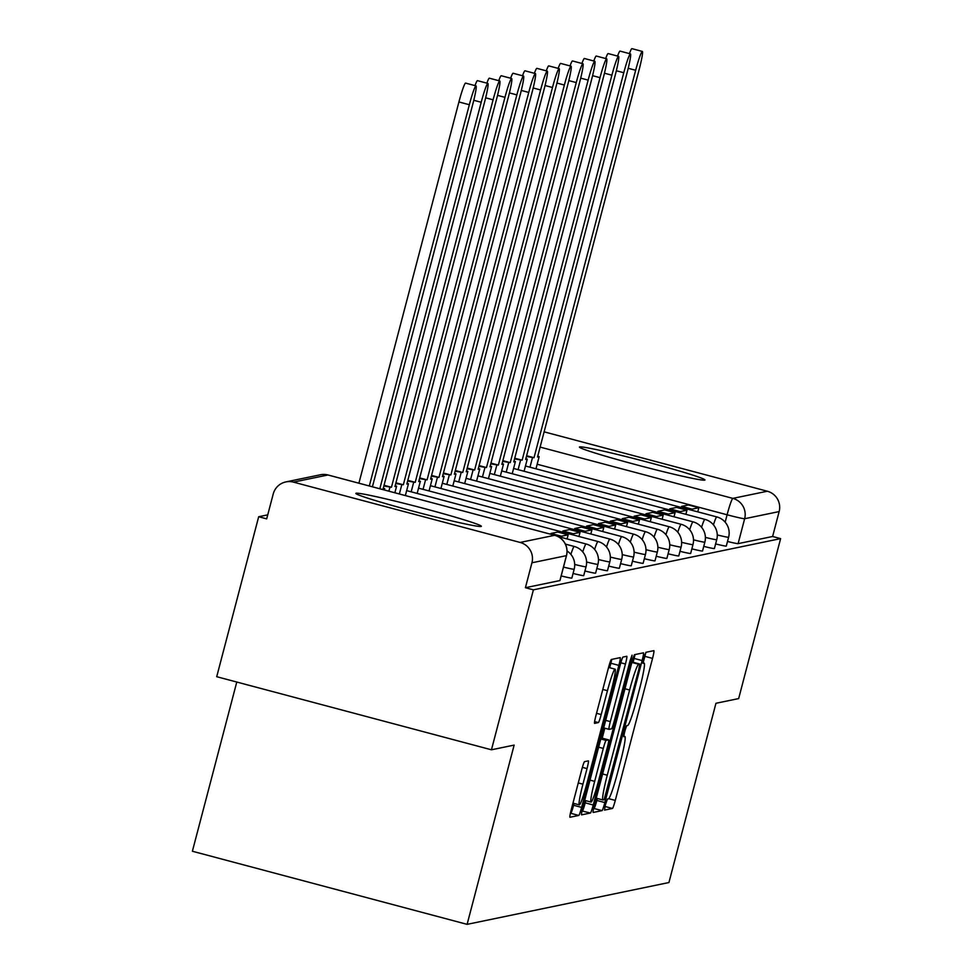 <?xml version="1.0" encoding="UTF-8"?>
<svg xmlns="http://www.w3.org/2000/svg" width="973" height="973" viewBox="0 0 973 973"><rect width="100%" height="100%" fill="white"/><g stroke="black" fill="none" stroke-linecap="round" stroke-linejoin="round"><path stroke-width="1.46" d="M605.449 804.695L604.501 810.108L612.467 808.466A8.161 0.681 104.9 0 0 615.289 800.414L652.542 658.393A8.161 0.681 104.9 0 0 653.892 650.657A8.161 0.681 104.9 0 0 653.868 650.657L645.926 652.299L643.007 663.355L644.053 663.136A26.125 2.189 104.9 0 1 644.15 663.136A26.125 2.189 104.9 0 1 639.82 687.887L636.719 699.721A26.125 2.189 104.9 0 1 627.707 725.469L626.673 725.688L624.702 731.319L623.754 736.731L624.8 736.512A26.125 2.189 104.9 0 1 624.897 736.512A26.125 2.189 104.9 0 1 620.567 761.263L617.466 773.109A26.125 2.189 104.9 0 1 608.453 798.845L607.42 799.064L605.449 804.695M481.076 526.466A64.875 2.712 14.7 0 0 481.355 526.308A64.875 2.712 14.7 0 0 421.917 507.918A64.875 2.712 14.7 0 0 356.13 493.226A64.875 2.712 14.7 0 0 355.85 493.384A64.875 2.712 14.7 0 0 415.289 511.774A64.875 2.712 14.7 0 0 481.076 526.466M704.671 480.151A64.875 2.712 14.7 0 0 704.951 479.981A64.875 2.712 14.7 0 0 645.513 461.591A64.875 2.712 14.7 0 0 579.726 446.899A64.875 2.712 14.7 0 0 579.446 447.057A64.875 2.712 14.7 0 0 638.884 465.447A64.875 2.712 14.7 0 0 704.671 480.151M584.566 761.64A8.161 0.681 104.9 0 0 581.745 769.679L571.297 809.524A8.161 0.681 104.9 0 0 569.947 817.259A8.161 0.681 104.9 0 0 569.971 817.259L578.789 815.435A8.161 0.681 104.9 0 0 581.611 807.395L618.864 665.374A8.161 0.681 104.9 0 0 620.227 657.639A8.161 0.681 104.9 0 0 620.19 657.639L611.372 659.463A8.161 0.681 104.9 0 0 608.551 667.502L595.926 715.641A8.161 0.681 104.9 0 0 594.576 723.377A8.161 0.681 104.9 0 0 594.6 723.377L598.383 722.586A8.161 0.681 104.9 0 0 601.192 714.547L607.456 690.684A21.844 1.824 104.9 0 1 615.07 669.156A21.844 1.824 104.9 0 1 611.458 689.845L586.926 783.35A21.844 1.824 104.9 0 1 579.312 804.866A21.844 1.824 104.9 0 1 582.924 784.177L587.023 768.597A8.161 0.681 104.9 0 0 588.373 760.862L584.566 761.64M780.614 538.628L738.653 698.59L715.958 703.284L668.925 882.535L467.113 924.35L514.145 745.099L491.45 749.794L533.411 589.833L780.614 538.628L772.611 536.488L779.142 511.579L744.649 518.718A16.638 0.693 -165.3 0 1 727.099 514.778L537.169 464.23M594.539 804.707A8.161 0.681 104.9 0 0 593.189 812.443A8.161 0.681 104.9 0 0 593.226 812.443L602.044 810.618A8.161 0.681 104.9 0 0 604.853 802.579L642.119 660.558A8.161 0.681 104.9 0 0 643.469 652.822L634.615 654.647A8.161 0.681 104.9 0 0 631.805 662.686L594.539 804.707M582 810.983L590.416 813.027L581.599 814.851A8.161 0.681 104.9 0 1 581.562 814.851L581.599 814.851M620.823 662.771L625.444 664.012A8.161 0.681 104.9 0 0 626.794 656.276L623 657.055A8.161 0.681 104.9 0 0 620.178 665.094L582.924 807.116A8.161 0.681 104.9 0 0 581.562 814.851M625.444 664.012L610.339 721.601A8.161 0.681 104.9 0 0 608.989 729.336A8.161 0.681 104.9 0 0 609.013 729.336L611.518 728.826A8.161 0.681 104.9 0 0 614.34 720.774L630.066 660.813L632.061 655.182L631.112 660.594L593.238 804.987A8.161 0.681 104.9 0 1 590.416 813.027M491.45 749.794L216.711 676.697L258.684 516.736L267.745 514.851M236.78 682.037L192.386 851.241L467.113 924.35M533.411 589.833L525.408 587.704L531.939 562.783A16.638 16.565 -101.7 0 0 520.141 542.447L293.469 482.134A16.638 16.565 -101.7 0 0 273.231 493.943L266.687 518.864L258.684 516.736M544.114 431.842L767.344 491.231A16.638 16.565 78.3 0 1 779.142 511.579M561.178 575.931A16.638 0.693 14.7 0 0 571.856 578.059L574.167 569.217A16.638 0.693 -165.3 0 1 563.501 567.089M573.061 573.462A16.638 0.693 14.7 0 0 583.727 575.59L586.05 566.748A16.638 0.693 -165.3 0 1 574.702 564.462M584.931 571.005A16.638 0.693 14.7 0 0 595.61 573.133L597.933 564.291A16.638 0.693 -165.3 0 1 586.585 562.005M596.814 568.548A16.638 0.693 14.7 0 0 607.493 570.677L609.816 561.835A16.638 0.693 -165.3 0 1 598.468 559.536M608.697 566.079A16.638 0.693 14.7 0 0 619.375 568.208L621.698 559.366A16.638 0.693 -165.3 0 1 610.351 557.079M620.579 563.622A16.638 0.693 14.7 0 0 631.258 565.751L633.569 556.909A16.638 0.693 -165.3 0 1 622.234 554.61M632.462 561.166A16.638 0.693 14.7 0 0 643.141 563.294L645.452 554.452A16.638 0.693 -165.3 0 1 634.104 552.153M644.333 558.697A16.638 0.693 14.7 0 0 655.011 560.825L657.334 551.983A16.638 0.693 -165.3 0 1 645.987 549.696M656.216 556.24A16.638 0.693 14.7 0 0 666.894 558.368L669.217 549.526A16.638 0.693 -165.3 0 1 657.87 547.227M668.098 553.783A16.638 0.693 14.7 0 0 678.777 555.899L681.1 547.057A16.638 0.693 -165.3 0 1 669.752 544.771M679.981 551.314A16.638 0.693 14.7 0 0 690.66 553.442L692.971 544.6A16.638 0.693 -165.3 0 1 681.635 542.314M691.864 548.857A16.638 0.693 14.7 0 0 702.542 550.986L704.853 542.143A16.638 0.693 -165.3 0 1 693.518 539.845M703.747 546.388A16.638 0.693 14.7 0 0 714.413 548.517L716.736 539.674A16.638 0.693 -165.3 0 1 705.389 537.388M715.617 543.931A16.638 0.693 14.7 0 0 726.296 546.06L728.619 537.218A16.638 0.693 -165.3 0 1 717.271 534.931M525.408 587.704L559.901 580.565A16.638 0.693 14.7 0 0 559.974 580.516A16.638 0.693 14.7 0 0 559.925 580.443M772.611 536.488L738.106 543.639A16.638 0.693 -165.3 0 1 727.5 541.475M643.08 661.798L644.54 656.264A8.161 0.681 104.9 0 0 645.026 654.294M623.839 735.174L625.87 727.39M633.095 662.272L634.104 658.429A8.161 0.681 104.9 0 0 635.028 654.561M593.615 808.575L594.029 808.49A8.161 0.681 104.9 0 0 596.85 800.451L597.361 798.48M604.111 799.745L638.799 669.448L639.735 664.036L638.641 664.255A26.125 2.189 104.9 0 0 629.616 690.003L607.261 775.213A26.125 2.189 104.9 0 0 602.944 799.964A26.125 2.189 104.9 0 0 603.029 799.964L604.111 799.745M604.805 728.23L602.202 738.154M585.795 800.67L585.223 802.859L593.238 804.987M594.661 781.368A21.844 1.824 104.9 0 0 591.037 802.068A21.844 1.824 104.9 0 0 598.65 780.541L607.298 747.605A8.161 0.681 104.9 0 0 608.648 739.869A8.161 0.681 104.9 0 0 608.624 739.869L606.118 740.392A8.161 0.681 104.9 0 0 603.296 748.432L594.661 781.368L590.003 780.139M582.401 810.898A8.161 0.681 104.9 0 0 585.223 802.859M609.682 667.721L610.862 663.245A8.161 0.681 104.9 0 0 611.786 659.378M570.373 813.392L570.786 813.306A8.161 0.681 104.9 0 0 573.596 805.267L574.07 803.467M537.704 456.264L539.151 456.653L537.522 456.994L639.164 69.545A19.132 1.605 104.9 0 0 642.326 51.423A19.132 1.605 104.9 0 0 635.661 70.275L628.217 68.292M629.434 53.612A19.132 1.605 -75.1 0 1 631.915 48.65L642.326 51.423M526.417 456.471L534.019 457.711L526.612 455.741M681.355 507.492L681.647 506.374L692.058 509.147L698.845 507.736L697.763 511.859M692.058 509.147L691.767 510.266M681.647 506.374L688.434 504.975L698.845 507.736M534.019 457.711L635.661 70.275M532.377 458.052L529.981 467.21M539.151 456.653L535.965 468.804M525.821 458.721L527.269 459.11L525.639 459.451L627.281 72.002A19.132 1.605 104.9 0 0 630.443 53.88A19.132 1.605 104.9 0 0 623.778 72.732L616.347 70.749M617.563 56.069A19.132 1.605 -75.1 0 1 620.032 51.107L630.443 53.88M514.535 458.928L522.136 460.18L514.729 458.21M669.473 509.949L669.765 508.83L680.188 511.603L686.962 510.205L685.88 514.316M680.188 511.603L679.896 512.722M669.765 508.83L676.551 507.432L686.962 510.205M522.136 460.18L623.778 72.732M520.494 460.521L518.098 469.667M527.269 459.11L524.082 471.26M513.951 461.19L515.398 461.567L513.756 461.907L615.398 74.471A19.132 1.605 104.9 0 0 618.573 56.349A19.132 1.605 104.9 0 0 611.895 75.189L604.464 73.218M605.68 58.538A19.132 1.605 -75.1 0 1 608.161 53.576L618.573 56.349M502.664 461.397L510.253 462.637L502.846 460.667M657.602 512.406L657.894 511.299L668.305 514.072L675.08 512.662L673.997 516.772M668.305 514.072L668.013 515.179M657.894 511.299L664.668 509.888L675.08 512.662M510.253 462.637L611.895 75.189M508.611 462.978L506.215 472.124M515.398 461.567L512.212 473.717M502.068 463.647L503.515 464.036L501.873 464.376L603.515 76.928A19.132 1.605 104.9 0 0 606.69 58.806A19.132 1.605 104.9 0 0 600.013 77.658L592.581 75.675M593.798 60.995A19.132 1.605 -75.1 0 1 596.279 56.033L606.69 58.806M490.781 463.853L498.371 465.094L490.964 463.124M645.719 514.875L646.011 513.756L656.422 516.529L663.197 515.131L662.126 519.241M656.422 516.529L656.13 517.648M646.011 513.756L652.786 512.357L663.197 515.131M498.371 465.094L600.013 77.658M496.741 465.435L494.333 474.593M503.515 464.036L500.329 476.186M490.185 466.103L491.633 466.493L489.991 466.833L591.645 79.385A19.132 1.605 104.9 0 0 594.807 61.263A19.132 1.605 104.9 0 0 588.142 80.114L580.699 78.132M581.915 63.464A19.132 1.605 -75.1 0 1 584.396 58.489L594.807 61.263M478.898 466.31L486.488 467.563L479.093 465.593M633.837 517.332L634.128 516.225L644.54 518.986L651.314 517.587L650.244 521.698M644.54 518.986L644.248 520.105M634.128 516.225L640.903 514.814L651.314 517.587M486.488 467.563L588.142 80.114M484.858 467.904L482.45 477.05M491.633 466.493L488.446 478.643M478.302 468.572L479.75 468.962L478.12 469.29L579.762 81.854A19.132 1.605 104.9 0 0 582.924 63.732A19.132 1.605 104.9 0 0 576.259 82.571L568.816 80.601M570.032 65.921A19.132 1.605 -75.1 0 1 572.513 60.958L582.924 63.732M467.016 468.779L474.617 470.02L467.21 468.049M621.954 519.801L622.246 518.682L632.657 521.455L639.443 520.044L638.361 524.155M632.657 521.455L632.365 522.562M622.246 518.682L629.02 517.271L639.443 520.044M474.617 470.02L576.259 82.571M472.975 470.36L470.579 479.519M479.75 468.962L476.563 481.112M466.42 471.029L467.867 471.419L466.237 471.759L567.879 84.31A19.132 1.605 104.9 0 0 571.042 66.188A19.132 1.605 104.9 0 0 564.376 85.04L556.945 83.058M558.161 68.378A19.132 1.605 -75.1 0 1 560.63 63.415L571.042 66.188M455.133 471.236L462.734 472.477L455.328 470.506M610.071 522.258L610.363 521.139L620.786 523.912L627.561 522.513L626.478 526.624M620.786 523.912L620.482 525.031M610.363 521.139L617.15 519.74L627.561 522.513M462.734 472.477L564.376 85.04M461.093 472.817L458.697 481.976M467.867 471.419L464.68 483.569M454.549 473.498L455.996 473.875L454.355 474.216L555.997 86.779A19.132 1.605 104.9 0 0 559.171 68.645A19.132 1.605 104.9 0 0 552.494 87.497L545.062 85.515M546.279 70.847A19.132 1.605 -75.1 0 1 548.76 65.884L559.171 68.645M443.262 473.693L450.852 474.946L443.445 472.975M598.2 524.715L598.492 523.608L608.903 526.369L615.678 524.97L614.595 529.081M608.903 526.369L608.611 527.488M598.492 523.608L605.267 522.197L615.678 524.97M450.852 474.946L552.494 87.497M449.21 475.286L446.814 484.432M455.996 473.875L452.81 486.026M442.666 475.955L444.114 476.344L442.472 476.673L544.114 89.236A19.132 1.605 104.9 0 0 547.288 71.114A19.132 1.605 104.9 0 0 540.611 89.966L533.18 87.984M534.396 73.303A19.132 1.605 -75.1 0 1 536.877 68.341L547.288 71.114M431.38 476.162L438.969 477.402L431.562 475.432M586.318 527.184L586.61 526.065L597.021 528.838L603.795 527.427L602.713 531.538M597.021 528.838L596.729 529.944M586.61 526.065L593.384 524.666L603.795 527.427M438.969 477.402L540.611 89.966M437.339 477.743L434.931 486.901M444.114 476.344L440.927 488.495M430.784 478.412L432.231 478.801L430.589 479.142L532.243 91.693A19.132 1.605 104.9 0 0 535.405 73.571A19.132 1.605 104.9 0 0 528.74 92.423L521.297 90.44M522.513 75.76A19.132 1.605 -75.1 0 1 524.994 70.798L535.405 73.571M419.497 478.619L427.086 479.871L419.691 477.901M574.435 529.64L574.727 528.521L585.138 531.294L591.912 529.896L590.842 534.007M585.138 531.294L584.846 532.413M574.727 528.521L581.501 527.123L591.912 529.896M427.086 479.871L528.74 92.423M425.456 480.2L423.048 489.358M432.231 478.801L429.044 490.951M418.901 480.881L420.348 481.258L418.718 481.599L520.36 94.162A19.132 1.605 104.9 0 0 523.523 76.028A19.132 1.605 104.9 0 0 516.858 94.88L509.414 92.909M510.63 78.229A19.132 1.605 -75.1 0 1 513.112 73.267L523.523 76.028M407.614 481.076L415.216 482.328L407.809 480.358M562.552 532.097L562.844 530.99L573.255 533.763L580.042 532.353L578.959 536.464M573.255 533.763L572.963 534.87M562.844 530.99L569.619 529.58L580.042 532.353M415.216 482.328L516.858 94.88M413.574 482.669L411.178 491.815M420.348 481.258L417.162 493.408M407.018 483.338L408.465 483.727L406.836 484.067L508.478 96.619A19.132 1.605 104.9 0 0 511.64 78.497A19.132 1.605 104.9 0 0 504.975 97.349L497.544 95.366M498.76 80.686A19.132 1.605 -75.1 0 1 501.229 75.724L511.64 78.497M395.731 483.545L403.333 484.785L395.926 482.815M550.754 534.25L550.961 533.447L561.385 536.22L568.159 534.809L567.077 538.933M561.385 536.22L561.08 537.339M550.961 533.447L557.748 532.049L568.159 534.809M403.333 484.785L504.975 97.349M401.691 485.126L399.368 493.968M408.465 483.727L405.364 495.561M395.147 485.795L396.595 486.184L394.953 486.524L496.595 99.076A19.132 1.605 104.9 0 0 499.769 80.954A19.132 1.605 104.9 0 0 493.092 99.805L485.661 97.823M486.877 83.143A19.132 1.605 -75.1 0 1 489.358 78.181L499.769 80.954M383.861 486.001L391.45 487.254L384.043 485.284M391.45 487.254L493.092 99.805M389.808 487.595L388.872 491.17M396.595 486.184L394.868 492.776M383.265 488.264L384.712 488.641L383.07 488.981L484.712 101.545A19.132 1.605 104.9 0 0 487.887 83.423A19.132 1.605 104.9 0 0 481.209 102.262L473.778 100.292M474.994 85.612A19.132 1.605 -75.1 0 1 477.475 80.65L487.887 83.423M379.823 488.762L481.209 102.262M384.712 488.641L384.359 489.978M372.416 486.792L472.842 104.002A19.132 1.605 104.9 0 0 476.004 85.879A19.132 1.605 104.9 0 0 469.339 104.731L458.915 101.958A19.132 1.605 -75.1 0 1 465.593 83.106L476.004 85.879M358.903 483.204L458.915 101.958M369.314 485.977L469.339 104.731M520.141 542.447L554.634 535.296L327.962 474.982L293.469 482.134M725.165 522.173L727.099 514.778A16.638 1.387 104.9 0 1 732.839 498.383L767.344 491.231M540.112 447.094L732.839 498.383A16.638 16.565 78.3 0 1 744.649 518.718L738.106 543.639M713.44 524.824A16.638 1.387 -75.1 0 1 716.748 516.918A16.638 1.387 -75.1 0 1 716.809 516.918A16.638 16.638 0 0 1 728.619 537.218M701.557 527.293A16.638 1.387 -75.1 0 1 704.866 519.375A16.638 1.387 -75.1 0 1 704.926 519.387A16.638 16.638 0 0 1 716.736 539.674M689.687 529.75A16.638 1.387 -75.1 0 1 692.983 521.844A16.638 1.387 -75.1 0 1 693.044 521.844A16.638 16.638 0 0 1 704.853 542.143M677.804 532.219A16.638 1.387 -75.1 0 1 681.1 524.301A16.638 1.387 -75.1 0 1 681.161 524.301A16.638 16.638 0 0 1 692.971 544.6M665.921 534.676A16.638 1.387 -75.1 0 1 669.217 526.77A16.638 1.387 -75.1 0 1 669.278 526.77A16.638 16.638 0 0 1 681.1 547.057M654.038 537.132A16.638 1.387 -75.1 0 1 657.347 529.227A16.638 1.387 -75.1 0 1 657.407 529.227A16.638 16.638 0 0 1 669.217 549.526M642.156 539.601A16.638 1.387 -75.1 0 1 645.464 531.684A16.638 1.387 -75.1 0 1 645.525 531.684A16.638 16.638 0 0 1 657.334 551.983M630.285 542.058A16.638 1.387 -75.1 0 1 633.581 534.153A16.638 1.387 -75.1 0 1 633.642 534.153A16.638 16.638 0 0 1 645.452 554.452M618.402 544.515A16.638 1.387 -75.1 0 1 621.698 536.61A16.638 1.387 -75.1 0 1 621.759 536.61A16.638 16.638 0 0 1 633.569 556.909M606.52 546.984A16.638 1.387 -75.1 0 1 609.816 539.066A16.638 1.387 -75.1 0 1 609.876 539.066A16.638 16.638 0 0 1 621.698 559.366M594.637 549.441A16.638 1.387 -75.1 0 1 597.945 541.535A16.638 1.387 -75.1 0 1 598.006 541.535A16.638 16.638 0 0 1 609.816 561.835M582.754 551.898A16.638 1.387 -75.1 0 1 586.062 543.992A16.638 1.387 -75.1 0 1 586.123 543.992A16.638 16.638 0 0 1 597.933 564.291M570.883 554.367A16.638 1.387 -75.1 0 1 574.179 546.449A16.638 1.387 -75.1 0 1 574.24 546.461A16.638 16.638 0 0 1 586.05 566.748M559.901 580.565L566.444 555.644L531.939 562.783M566.468 555.522A16.638 0.693 -165.3 0 1 566.505 555.595A16.638 0.693 -165.3 0 1 566.444 555.644A16.638 16.565 78.3 0 0 554.634 535.296A16.638 1.387 -75.1 0 1 554.695 535.296L328.023 474.982A16.638 1.387 -75.1 0 1 328.071 475.019M320.372 474.775A16.638 16.565 -101.7 0 1 327.962 474.982A16.638 1.387 -75.1 0 1 328.023 474.982A16.638 16.638 0 0 0 320.372 474.775L285.867 481.915M642.946 662.844L644.053 663.136M644.54 656.264L652.542 658.393M608.721 798.675L615.289 800.414M605.011 806.471L612.467 808.466M634.104 658.429L642.119 660.558M596.85 800.451L604.853 802.579M594.029 808.49L602.044 810.618M631.988 661.981L639.723 664.036L631.988 661.981M631.866 662.455L638.641 664.255M624.958 688.762L629.616 690.003M602.603 773.973L607.261 775.213M602.944 799.964L596.254 798.188L602.859 799.928M605.68 720.361L610.339 721.601M603.698 727.926L608.964 729.324L603.698 727.938M630.188 660.351L631.112 660.594M608.648 739.869L601.095 737.862L608.624 739.869M600.803 738.969L606.118 740.392M598.638 747.191L603.296 748.432M582.389 767.356L587.023 768.597M578.266 782.937L582.924 784.177M602.798 689.443L607.456 690.684M596.534 713.306L601.192 714.547M594.612 721.589L598.383 722.586M610.862 663.245L618.864 665.374M573.596 805.267L581.611 807.395M570.786 813.306L578.789 815.435M525.469 466.006L716.809 516.918M513.586 468.463L704.926 519.387M501.703 470.932L693.044 521.844M489.82 473.389L681.161 524.301M477.95 475.846L669.278 526.77M466.067 478.315L657.407 529.227M454.184 480.771L645.525 531.684M442.301 483.24L633.642 534.153M430.419 485.697L621.759 536.61M418.548 488.154L609.876 539.066M359.025 482.717A16.638 16.638 0 0 0 358.417 483.07M406.665 490.623L598.006 541.535M557.748 536.451L586.123 543.992M565.374 544.102L574.24 546.461M574.167 569.217A16.638 16.638 0 0 0 567.052 550.986M559.974 580.516L566.505 555.595A16.638 16.638 0 0 0 554.695 535.296M642.946 662.82L644.15 663.136M584.688 800.378L591.037 802.068M572.963 803.175L579.312 804.866M608.575 667.429L615.07 669.156"/></g></svg>
